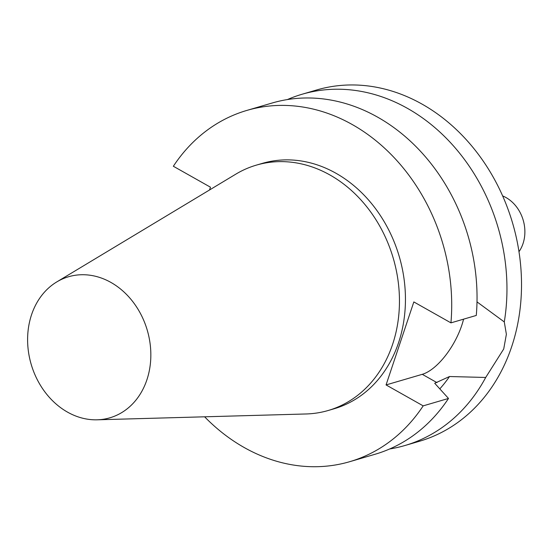 <?xml version="1.0" encoding="UTF-8"?>
<svg xmlns="http://www.w3.org/2000/svg" width="552" height="552" viewBox="0 0 552 552"><rect width="100%" height="100%" fill="white"/><g stroke="black" fill="none" stroke-linecap="round" stroke-linejoin="round"><path stroke-width="0.83" d="M476.997 301.889L504.286 321.933L506.377 334.284L503.721 348.981L485.705 377.464L449.514 376.526L434.707 383.26L448.507 398.447L423.177 405.865L386.062 384.93L413.834 301.93L450.943 322.865A183.009 150.641 73.7 0 0 246.827 110.428A183.009 150.641 73.7 0 0 173.349 166.255L210.464 187.197L209.532 189.978M485.705 377.464A183.009 150.641 73.7 0 1 404.947 445.512A183.009 150.641 73.7 0 1 389.712 448.955M449.514 376.526A155.56 128.043 73.7 0 1 439.82 388.863M287.399 99.567A183.009 150.641 73.7 0 1 302.082 94.247A183.009 150.641 73.7 0 1 407.542 108.406A183.009 150.641 73.7 0 1 504.286 321.933M448.507 398.447A183.009 150.641 73.7 0 1 375.029 454.275L349.699 461.693A183.009 150.641 73.7 0 1 204.619 416.808M246.827 110.428L272.157 103.01A183.009 150.641 73.7 0 1 476.279 315.447L450.943 322.865M56.759 281.934L235.814 174.156A127.836 105.225 73.7 0 1 256.349 165.131L262.338 163.378A127.836 105.225 73.7 0 1 336.002 173.273A127.836 105.225 73.7 0 1 405.444 300.447A127.836 105.225 73.7 0 1 334.188 408.742L328.205 410.495A127.836 105.225 73.7 0 1 306.043 413.972L97.138 419.81A73.492 60.492 73.7 0 1 31.167 364.279A73.492 60.492 73.7 0 1 56.759 281.934A73.492 60.492 73.7 0 1 110.917 282.431A73.492 60.492 73.7 0 1 150.434 363.168A73.492 60.492 73.7 0 1 97.138 419.81M423.177 405.865A183.009 150.641 73.7 0 1 349.699 461.693M386.062 384.93L422.266 374.325A47.03 20.396 119.4 0 0 463.576 319.166M302.082 94.247L316.641 89.983A183.009 150.641 73.7 0 1 422.101 104.142A183.009 150.641 73.7 0 1 521.516 286.219A183.009 150.641 73.7 0 1 419.506 441.248L404.947 445.512M256.349 165.131A127.836 105.225 73.7 0 1 330.02 175.025A127.836 105.225 73.7 0 1 399.455 302.199A127.836 105.225 73.7 0 1 328.205 410.495M502.644 195.925A34.769 28.621 73.7 0 1 505.998 197.554A34.769 28.621 73.7 0 1 518.977 251.712M422.266 374.325L436.942 382.605"/></g></svg>
